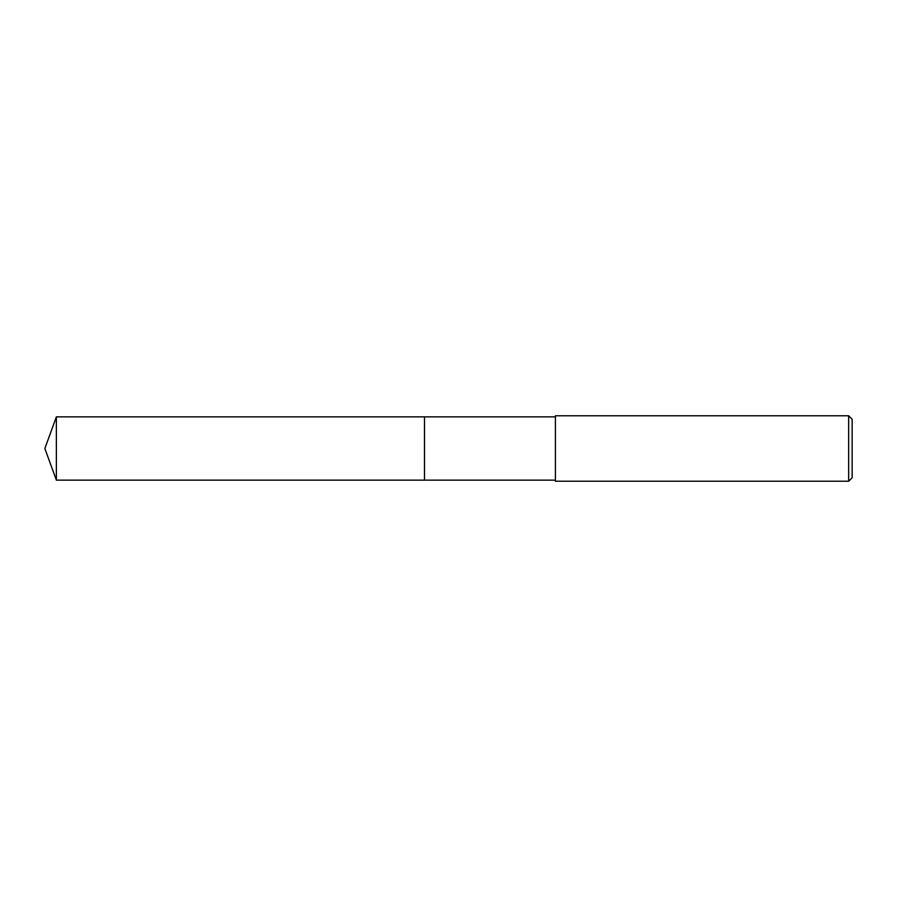 <?xml version="1.0" encoding="UTF-8"?>
<svg xmlns="http://www.w3.org/2000/svg" width="897" height="897" viewBox="0 0 897 897"><rect width="100%" height="100%" fill="white"/><g stroke="black" fill="none" stroke-linecap="round" stroke-linejoin="round"><path stroke-width="1.35" d="M555.411 480.142L424.494 480.142L424.505 416.858L555.411 416.858M424.494 480.142L424.494 416.858L424.494 480.142L56.365 480.142L56.365 416.858L424.494 416.858M848.663 481.229L555.411 481.229L555.411 415.771L848.663 415.771L852.15 419.258L852.15 477.742L848.663 481.229L848.663 415.771M56.365 416.858L44.85 448.5L56.365 480.142"/></g></svg>
